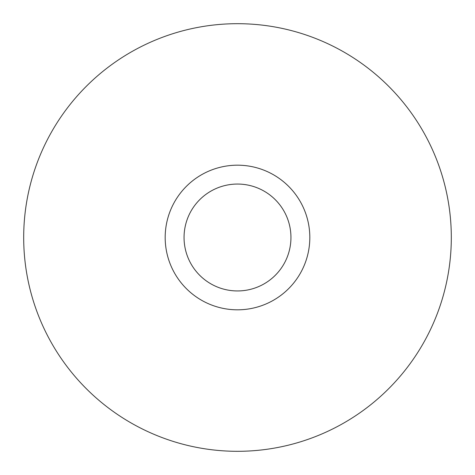 <?xml version="1.0" encoding="UTF-8"?>
<svg xmlns="http://www.w3.org/2000/svg" width="475" height="475" viewBox="0 0 475 475"><rect width="100%" height="100%" fill="white"/><g stroke="black" fill="none" stroke-linecap="round" stroke-linejoin="round"><path stroke-width="0.71" d="M272.169 300.966A72.319 72.319 0 0 0 300.966 202.831A72.319 72.319 0 0 0 202.831 174.034A72.319 72.319 0 0 0 174.034 272.169A72.319 72.319 0 0 0 272.169 300.966M263.126 284.406A53.455 53.455 0 0 0 284.406 211.874A53.455 53.455 0 0 0 211.874 190.594A53.455 53.455 0 0 0 190.594 263.126A53.455 53.455 0 0 0 263.126 284.406M134.995 49.863A213.809 213.809 0 0 1 425.137 134.995A213.809 213.809 0 0 1 340.005 425.137A213.809 213.809 0 0 1 49.863 340.005A213.809 213.809 0 0 1 134.995 49.863"/></g></svg>

